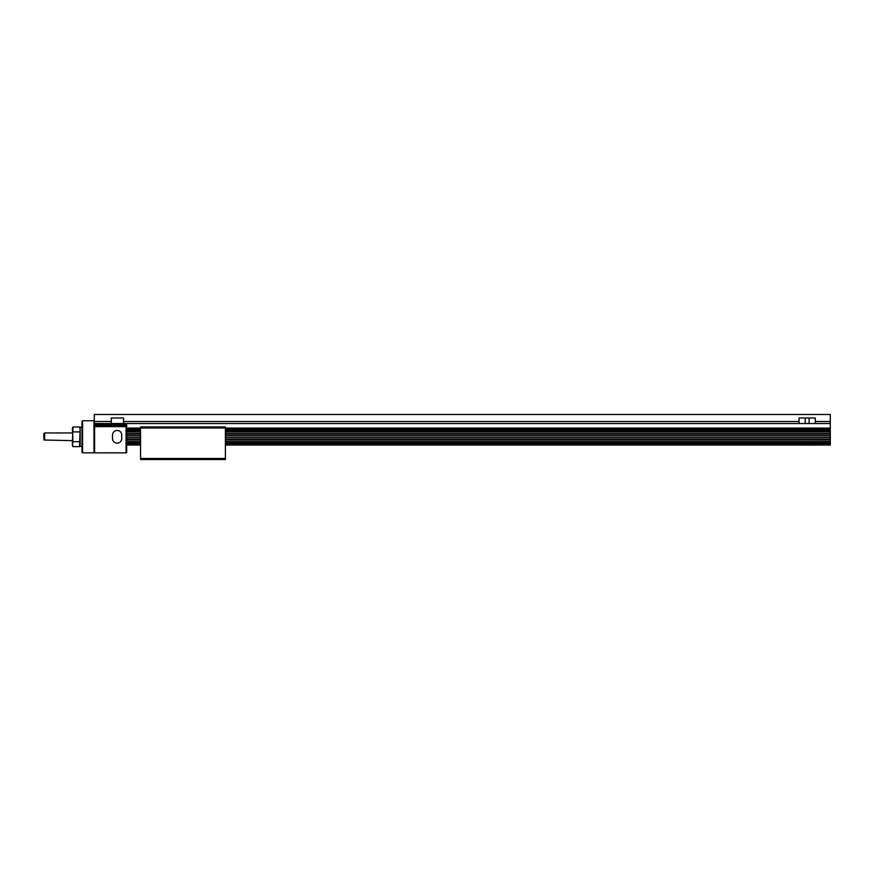 <?xml version="1.0" encoding="UTF-8"?>
<svg xmlns="http://www.w3.org/2000/svg" width="874" height="874" viewBox="0 0 874 874"><rect width="100%" height="100%" fill="white"/><g stroke="black" fill="none" stroke-linecap="round" stroke-linejoin="round"><path stroke-width="1.31" d="M117.422 423.529L94.294 423.529L94.294 421.476L111.282 421.476L111.282 417.98L123.562 417.98L123.562 423.529L117.422 423.529M225.394 430.674L830.3 430.674L830.3 428.61L225.394 428.61M830.3 445.041L225.394 445.041L830.3 445.041L830.3 442.921L225.394 442.921M225.394 434.127L830.3 434.127L830.3 430.674M830.3 442.921L830.3 441.599L225.394 441.599L830.3 441.599L830.3 439.469L225.394 439.469M225.394 437.885L830.3 437.885L830.3 435.7L225.394 435.7M830.3 437.885L830.3 439.469M830.3 434.127L830.3 435.7M140.561 445.041L126.675 445.041L140.561 445.041M830.3 428.61L830.3 423.529L815.278 423.529L815.278 417.98L799.054 417.98L799.054 423.529L123.562 423.529M830.3 423.529L830.3 414.484L94.294 414.484L94.294 421.476M799.054 423.529L815.278 423.529M126.424 423.551L126.675 424.338L126.064 424.338L126.064 423.529L126.675 424.13M126.675 423.551L126.096 423.551M111.282 423.529L111.282 421.476M72.356 432.936L44.629 432.936L44.629 440.037L72.356 440.649M44.629 432.936L43.7 433.865L44.006 440.037M225.394 458.489L225.394 426.949L140.561 426.949L140.561 459.516L225.394 459.516L225.394 458.489L140.561 458.489M225.394 427.976L140.561 427.976M801.152 445.041L801.764 444.877M812.722 445.041L812.099 444.877M812.285 445.063L801.578 445.063M93.977 452.841L93.977 420.755L82.571 420.755L82.571 452.841L93.977 452.841M82.571 420.755L81.948 421.377L81.948 452.219L82.571 452.841M126.064 452.841L126.064 426.632L94.6 426.632L94.6 452.841L126.064 452.841L126.675 452.219L126.675 427.025L126.064 424.338L94.6 424.338L94.6 425.594L126.675 425.594L126.675 427.025M121.639 436.792C123.136 445.237 111.107 445.259 112.593 436.792C111.096 428.347 123.136 428.347 121.639 436.792M93.977 427.025L94.6 426.632L93.977 425.594L94.6 423.529L93.977 424.13M126.675 425.594L126.675 424.338M81.948 427.168L80.135 427.168L80.135 446.417L81.948 446.417M72.979 446.614L72.356 445.303L72.979 441.709L72.356 428.293L72.979 426.982L79.523 426.982L80.135 429.44L79.523 446.614L72.979 446.614L72.356 444.156L72.979 426.982M72.979 431.887L79.523 431.887M72.979 441.709L79.523 441.709M140.561 428.61L126.675 428.61M830.3 443.653L225.394 443.653M140.561 443.653L126.675 443.653M126.675 431.996L140.561 431.996L126.675 431.996M225.394 431.996L830.3 431.996L225.394 431.996M830.3 439.993L225.394 439.993M140.561 439.993L126.675 439.993M126.675 435.94L140.561 435.94M225.394 435.94L830.3 435.94M830.3 437.656L225.394 437.656M140.561 437.656L126.675 437.656M126.675 437.885L140.561 437.885M140.561 435.7L126.675 435.7M140.561 439.469L126.675 439.469M126.675 434.127L140.561 434.127M126.675 433.602L140.561 433.602M225.394 433.602L830.3 433.602M140.561 441.599L126.675 441.599L140.561 441.599M140.561 442.921L126.675 442.921M126.675 430.674L140.561 430.674M126.675 429.942L140.561 429.942M225.394 429.942L830.3 429.942M123.562 421.476L799.054 421.476M830.3 428.085L225.394 428.085M140.561 428.085L126.675 428.085M815.278 421.476L830.3 421.476M805.216 417.98L805.216 423.529M809.106 417.98L809.106 423.529M93.977 452.219L94.6 452.841M80.135 428.293L79.523 426.982M80.135 445.303L79.523 446.614"/></g></svg>
